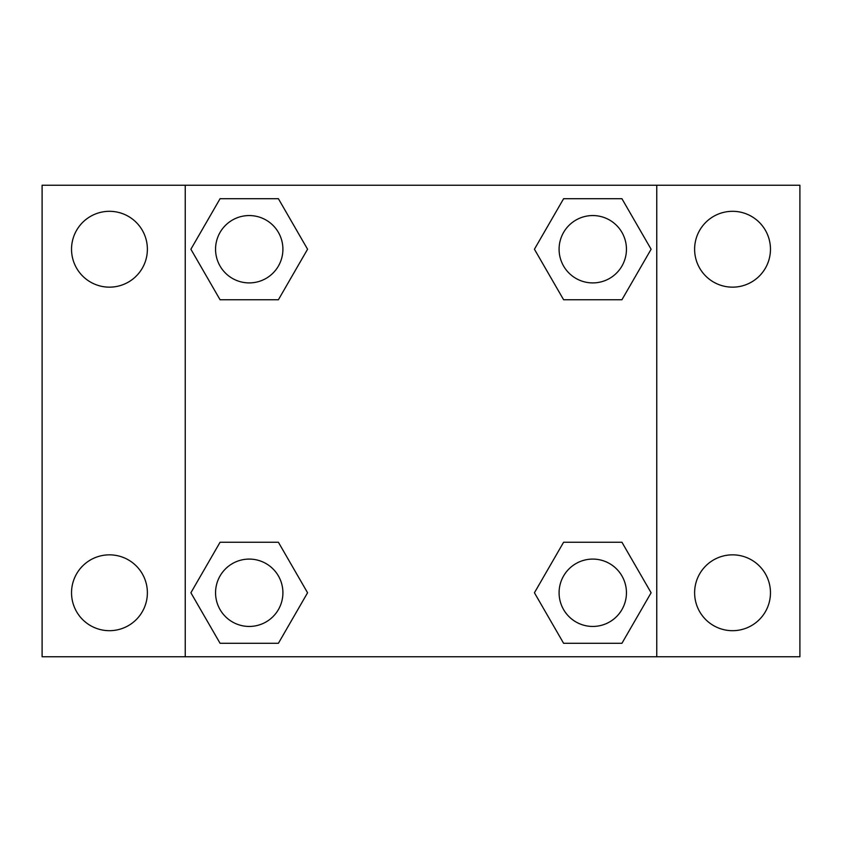 <?xml version="1.0" encoding="UTF-8"?>
<svg xmlns="http://www.w3.org/2000/svg" width="842" height="842" viewBox="0 0 842 842"><rect width="100%" height="100%" fill="white"/><g stroke="black" fill="none" stroke-linecap="round" stroke-linejoin="round"><path stroke-width="1.26" d="M42.1 185.24L799.9 185.24L799.9 656.76L42.1 656.76L42.1 185.24M732.54 211.31A37.922 37.922 0 0 1 770.462 249.232A37.922 37.922 0 0 1 732.54 287.154A37.922 37.922 0 0 1 694.618 249.232A37.922 37.922 0 0 1 732.54 211.31M732.54 554.846A37.922 37.922 0 0 1 770.462 592.768A37.922 37.922 0 0 1 732.54 630.69A37.922 37.922 0 0 1 694.618 592.768A37.922 37.922 0 0 1 732.54 554.846M109.46 554.846A37.922 37.922 0 0 1 147.382 592.768A37.922 37.922 0 0 1 109.46 630.69A37.922 37.922 0 0 1 71.538 592.768A37.922 37.922 0 0 1 109.46 554.846M109.46 211.31A37.922 37.922 0 0 1 147.382 249.232A37.922 37.922 0 0 1 109.46 287.154A37.922 37.922 0 0 1 71.538 249.232A37.922 37.922 0 0 1 109.46 211.31M220.067 542.248L278.397 542.248L307.572 592.768L278.397 643.288L220.067 643.288L190.892 592.768L220.067 542.248L278.397 542.248L220.067 542.248M563.603 198.712L621.933 198.712L651.108 249.232L621.933 299.752L563.603 299.752L534.428 249.232L563.603 198.712L621.933 198.712L563.603 198.712M185.24 656.76L185.24 185.24M656.76 185.24L656.76 656.76M220.067 198.712L278.397 198.712L307.572 249.232L278.397 299.752L220.067 299.752L190.892 249.232L220.067 198.712L278.397 198.712L220.067 198.712M563.603 542.248L621.933 542.248L651.108 592.768L621.933 643.288L563.603 643.288L534.428 592.768L563.603 542.248L621.933 542.248L563.603 542.248M621.933 643.288L563.603 643.288L621.933 643.288M626.448 592.768A33.68 33.68 0 0 0 575.928 563.603A33.68 33.68 0 0 0 575.928 621.933A33.68 33.68 0 0 0 626.448 592.768M278.397 643.288L220.067 643.288L278.397 643.288M282.912 592.768A33.68 33.68 0 0 0 232.392 563.603A33.68 33.68 0 0 0 232.392 621.933A33.68 33.68 0 0 0 282.912 592.768M621.933 299.752L563.603 299.752L621.933 299.752M626.448 249.232A33.68 33.68 0 0 0 575.928 220.067A33.68 33.68 0 0 0 575.928 278.397A33.68 33.68 0 0 0 626.448 249.232M278.397 299.752L220.067 299.752L278.397 299.752M282.912 249.232A33.68 33.68 0 0 0 232.392 220.067A33.68 33.68 0 0 0 232.392 278.397A33.68 33.68 0 0 0 282.912 249.232"/></g></svg>
